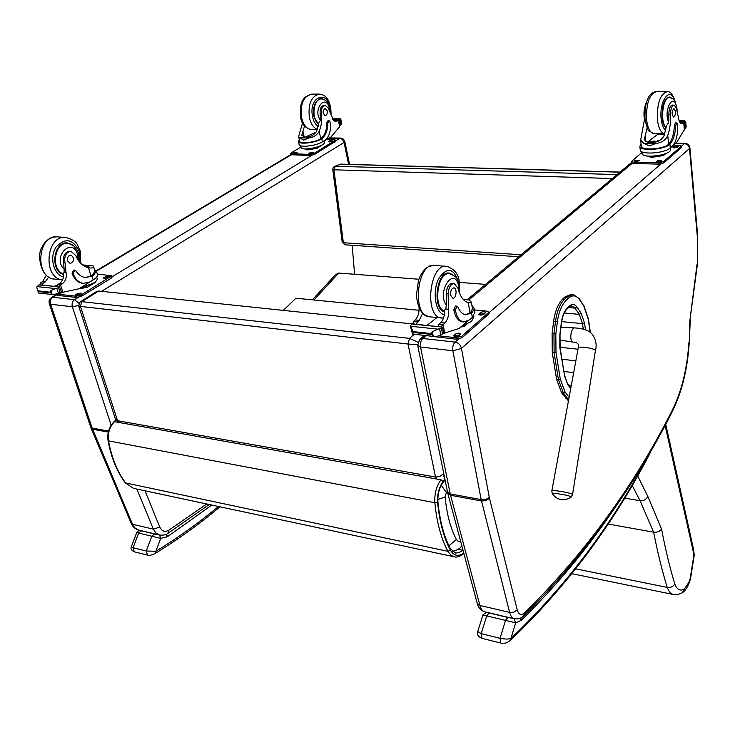 <?xml version="1.0" encoding="UTF-8"?>
<svg xmlns="http://www.w3.org/2000/svg" width="735" height="735" viewBox="0 0 735 735"><rect width="100%" height="100%" fill="white"/><g stroke="black" fill="none" stroke-linecap="round" stroke-linejoin="round"><path stroke-width="1.1" d="M344.871 244.792L343.364 242.725L342.216 242.284L344.816 244.792L518.68 256.754M334.655 166.34L340.847 164.125L620.092 172.073M521.051 254.769L343.364 242.725L333.938 169.794L335.279 166.248L334.498 166.404L333.084 167.727L332.771 169.463L333.938 169.794L612.338 178.541M437.83 499.579L445.153 496.952L446.356 492.441L441.294 485.229M460.744 541.759L458.3 541.566L456.371 539.49L448.947 545.811M283.315 310.381L295.911 298.226L419.069 310.289M417.875 342.216L409.496 338.376L408.026 344.026L417.59 344.697M443.747 473.625L439.76 476.473L435.524 477.052L436.893 478.908M443.306 476.519L444.124 475.49M414.301 334.296L409.496 338.376L81.842 301.653L80.078 301.956L78.663 306.036L80.437 306.385L81.842 301.653L98.683 291.014L411.931 323.878M119.199 422.386L117.545 420.723L80.437 306.385L408.026 344.026L435.524 477.052L117.545 420.723L115.294 418.665L78.673 306.063M98.683 291.014L96.092 291.841L80.271 301.828M555.991 352.331L554.116 352.846L558.444 379.701L560.3 379.177L555.991 352.331L555.835 333.993L557.396 321.636C558.738 312.182 561.549 305.2 565.831 300.688L567.971 298.585C572.299 294.661 576.148 295.02 579.511 299.66L583.755 305.971L588.266 319.238L590.187 332.376M564.691 297.078L562.551 299.173L564.397 299.338L566.538 297.234L564.691 297.078L571.306 294.266L572.712 294.386M565.831 300.688L564.397 299.338C559.886 304.079 556.919 311.438 555.504 321.397L553.951 333.754L554.116 352.846L552.27 352.644L556.615 379.471L560.3 379.177L565.077 392.04L569.111 397.359M568.467 400.851L561.613 392.839L556.615 379.471M557.396 321.636L553.648 321.223L552.095 333.561L555.835 333.993M553.648 321.223C555.063 311.263 558.03 303.913 562.551 299.173M552.27 352.644L552.095 333.561M349.557 164.374L344.77 141.194L343.429 139.117L340.783 138.088L339.827 138.345L342.161 139.255L343.962 142.011L348.611 164.346M352.148 245.288L354.619 274.284M688.778 582.543L688.86 583.719L690.441 579.235L690.193 578.509L688.778 582.543L684.423 588.891C680.334 591.399 677.119 589.764 674.785 584.003C673.159 586.668 670.642 587.807 667.215 587.403L575.735 568.862M674.785 584.003C669.805 567.512 665.395 549.192 661.555 529.044C659.8 531.497 657.154 532.553 653.626 532.204L608.056 524.009M661.555 529.044L647.801 496.419C646.23 499.543 643.658 500.976 640.084 500.719L624.539 498.119M693.766 556.064L694.244 555.127L693.574 549.321L693.224 551.406L693.766 556.064L690.193 578.509M485.569 284.399L459.301 282.369M418.849 279.245L338.725 273.052L335.518 274.688L312.338 299.834M647.131 127.817L644.485 138.961C644.816 141.276 646.892 142.434 650.714 142.434C657.173 142.581 661.656 140.247 664.174 135.424L666.461 125.832L668.758 122.368L668.859 114.614L670.531 114.623C670.853 122.23 669.934 129.176 667.757 135.46C665.882 139.916 662.07 142.562 656.309 143.389L649.317 145.888L643.483 143.187L656.309 143.389M643.483 143.187L640.672 140.073L644.466 119.438M639.854 146.32L640.231 149.857C639.808 155.048 664.495 153.523 670.292 147.937L672.24 146.274C676.283 141.781 678.047 134.487 677.551 124.39L676.816 122.929L675.796 125.198C675.318 134.009 673.37 140.367 669.943 144.28L670.292 147.937M676.77 122.929L675.474 122.92L674.445 125.189C673.977 133.99 672.029 140.348 668.602 144.253L668.069 144.703L669.943 144.28M669.42 144.721C662.74 150.059 639.441 151.217 639.854 146.265L641.113 144.271M684.487 129.443L676.797 142.167L673.269 145.19L679.195 145.309L681.281 146.044L680.996 146.541L663.53 161.654L658.891 162.812L633.487 162.205L631.494 161.461L641.967 152.439M679.315 121.422L685.406 121.459L685.755 122.295L684.818 123.572L685.387 128.276L684.377 128.267M685.406 121.459L684.496 120.797L679.094 120.77M668.069 144.703C661.932 149.517 640.938 150.537 641.297 146.054L640.672 140.073M647.572 142.057L657.862 134.22L664.559 134.294M647.903 142.14L654.306 141.028M657.32 140.78L659.166 140.725M659.01 133.651L658.624 134.229M685.387 128.276L686.141 127.008M665.938 153.477L663.549 155.526L651.486 157.437L647.03 155.976M663.549 155.526L663.448 154.552M651.486 157.437L651.385 156.463M665.726 153.569C659.809 156.142 653.737 156.968 647.498 156.041M670.531 114.623C670.577 108.927 671.762 105.73 674.096 105.05L676.31 107.88L678.616 118.491C679.112 121.771 680.086 123.535 681.529 123.783L683.715 122.699M684.487 129.479L683.862 122.497L679.994 122.736M670.357 147.882L670.504 149.407C671.689 155.158 641.793 159.155 642.059 153.238L641.903 151.768M681.281 146.044L681.115 147.836L663.659 162.968L659.019 164.125L633.625 163.51L631.631 162.766L631.494 161.479M639.579 160.313L638.862 160.919L634.323 161.195L635.27 160.212L639.579 160.313M661.812 160.818L661.105 161.434L656.493 161.709L657.412 160.717L661.812 160.818M678.249 146.651L677.56 147.239L673.012 147.514L673.903 146.577L678.249 146.651M635.215 161.672L639.046 160.763M657.366 162.187L661.279 161.287M673.894 147.974L677.688 147.138M657.779 141.313L652.221 142.406M658.358 141.083L651.789 142.425M658.542 141.01L651.55 142.434M666.121 128C664.045 126.448 662.722 123.103 662.143 117.949C661.84 105.693 664.238 98.701 669.319 96.974L671.083 97.709M668.859 114.614C668.905 108.918 670.09 105.73 672.424 105.05L672.268 105.05M675.41 111.426L673.967 108.578C671.625 111.251 671.468 114.063 673.49 117.012C674.84 116.553 675.483 114.688 675.41 111.426M472.412 308.443L471.328 302.159L469.16 299.999L463.27 299.457M471.328 302.159L468.287 302.765C463.519 301.249 460.073 296.416 457.969 288.267L454.212 283.508C450.757 283.875 448.717 287.293 448.111 293.761L446.209 293.587C446.816 287.128 448.846 283.719 452.31 283.352L454.01 283.489M465.2 301.221L466.394 301.993M471.879 305.392L474.204 308.397L472.274 312.55L465.861 314.828C462.554 314.314 459.908 311.713 457.905 307.046L457.005 306.173L455.323 310.032C456.775 317.152 459.559 321.131 463.666 321.948L469.343 319.936L472.311 317.401L474.874 312.32M469.16 299.999L463.114 299.283M467.69 321.103L458.952 328.582L443.453 333.387M448.111 293.761L448.616 309.26C449.094 315.058 447.845 319.633 444.886 322.977L440.761 326.882M443.049 324.622L438.97 324.199L438.198 326.616M442.332 327.047L443.563 332.643L443.205 333.616L439.273 335.766L435.212 336.593L433.191 336.024L431.087 333.543L432.373 331.678L438.051 329.161L410.424 326.23L411.104 324.879L412.032 323.869L442.314 327.047L411.738 324.052M410.433 326.276L412.491 334.094L435.212 336.593M431.252 334.407L413.621 332.486L412.491 334.094M410.424 326.23L413.621 332.486M472.449 308.691L470.758 312.403L465.319 314.736M462.517 321.829L462.14 321.792C458.034 320.974 455.25 317.005 453.789 309.885L455.47 306.026L456.95 306.164M438.97 324.199L440.798 322.555C443.499 319.615 444.776 315.471 444.647 310.115L445.75 308.985L446.31 305.135L446.209 293.587M426.98 325.43L436.884 317.566M442.488 333.91L441.413 328.076L438.051 329.161M466.844 324.31L464.263 326.524L460.771 327.02M464.263 326.524L464.07 325.412M463.032 325.761L461.773 326.165M441.413 328.076L442.029 327.24M422.68 313.331L419.216 320.331L417.361 321.958L413.373 321.544L415.229 319.927C417.893 317.107 419.18 313.101 419.097 307.919M413.373 321.544L414.099 324.08M417.361 321.958L416.598 324.346M473.854 316.813L471.53 321.443L461.819 326.119M474.47 309.959L486.791 311.135L488.849 312.237L461.764 336.217L455.957 337.714L439.107 335.867M479.192 313.625L480.24 312.733C482.619 311.502 484.374 311.419 485.513 312.494L484.099 314.102C481.71 315.343 479.955 315.416 478.807 314.341L479.192 313.625L479.413 314.92M454.138 335.132L455.222 334.195C457.657 332.918 459.448 332.836 460.597 333.956L459.099 335.665C456.665 336.952 454.864 337.025 453.715 335.904L454.138 335.132L454.386 336.529M489.087 313.68L462.039 337.751L456.233 339.239L426.135 335.592M479.615 314.984L480.488 314.231L484.962 313.349M454.506 336.575L455.498 335.72L460.082 334.82M452.613 274.66L449.223 273.089C436.471 270.508 431.868 309.858 444.675 311.787M450.665 295.24L452.797 298.235C456.297 298.934 457.418 288.056 453.862 287.863C451.465 288.432 450.399 290.895 450.665 295.24M316.188 131.988L305.264 137.188C310.152 137.298 313.928 135.314 316.583 131.225L318.843 123.076L320.488 120.127L320.138 113.539L321.342 113.539C322.224 120.007 321.498 125.915 319.174 131.253C317.134 135.029 313.716 137.27 308.921 137.978L303.748 140.109L299.669 137.831L308.921 137.978M299.669 137.831L298.621 136.535L302.572 122.883M304.575 125.942L301.699 135.387L305.264 137.188M298.465 141.506L299.117 144.446C299.053 147.882 315.967 146.035 322.417 141.873L324.741 140.468C329.528 136.664 331.292 130.463 330.033 121.863L329.014 120.614L327.874 122.543C327.828 130.04 325.789 135.442 321.746 138.75L322.417 141.873M328.958 120.614L328.04 120.604L326.9 122.543C326.864 130.031 324.815 135.424 320.772 138.731L321.746 138.75M321.14 139.126C314.231 143.104 298.382 144.657 298.438 141.377L299.31 139.668M334.517 121.036L335.84 120.329L338.679 120.329L339.671 126.686L330.906 137.013L321.553 142.351M332.771 119.336L340.911 119.392L339.671 121.183L340.682 125.198L339.68 125.189M340.682 125.198L341.867 124.05M341.876 124.059L340.608 118.831L332.45 118.785M320.166 139.117C313.854 142.7 299.586 144.078 299.632 141.12L298.658 136.692M305.383 137.188L309.334 136.434M322.784 144.483L317.005 148.332L307.12 149.958L305.08 148.966M317.005 148.332L316.822 147.496M307.12 149.958L306.936 149.131M321.608 145.218C316.353 148.213 310.721 149.435 304.694 148.883M321.342 113.539C321.048 108.697 322.334 105.987 325.201 105.408L328.15 107.815L333.322 120.081L335.702 121.358L338.403 120.347M335.84 120.329L336.382 120.329M324.3 142.204L324.328 142.305C325.587 146.476 301.065 151.667 300.992 147.257L300.661 145.769M326.634 139.576L334.306 139.705L335.491 140.119L335.72 141.221L314.268 154.589L310.243 155.572L290.784 154.708L291.106 152.926L300.946 147.064M335.491 140.119L314.02 153.468L309.995 154.451L290.536 153.597M297.151 152.402L292.769 153.303L294.028 152.338L297.151 152.402M313.202 152.779L308.792 153.679L310.032 152.705L313.588 152.32L313.202 152.779M332.891 140.835L328.545 141.717L329.73 140.78L332.891 140.835M294.064 153.569L296.49 152.797M310.06 153.955L312.568 153.165M329.813 141.974L332.211 141.249M311.456 135.957L308.627 136.839M311.658 135.865L308.378 136.885M320.377 98.968L319.817 98.766M318.623 124.518L313.817 116.369C312.687 105.959 315.232 100.015 321.461 98.545L324.539 99.694M320.138 113.539C319.844 108.697 321.131 105.987 323.997 105.408L323.804 105.408M327.213 110.829L325.228 108.412C322.472 110.682 322.444 113.071 325.164 115.579C326.827 115.193 327.507 113.613 327.213 110.829M82.706 265.05L93.051 265.84L83.349 264.958M93.051 265.84L93.538 266.612C93.611 267.687 92.353 268.146 89.753 267.981L88.476 267.76C82.853 266.355 78.617 262.266 75.76 255.495L71.166 251.471C67.197 251.682 65.029 254.429 64.671 259.721L63.394 259.611C63.752 254.319 65.92 251.572 69.898 251.37L70.927 251.453M84.157 266.024L86.739 266.079L89.606 267.163L88.522 267.77M94.392 269.423L96.478 271.243L92.913 275.901L85.545 277.573C81.686 277.031 78.47 274.807 75.907 270.893L74.823 270.14L73.087 273.264C75.135 279.181 78.562 282.552 83.377 283.37L89.872 281.909L93.189 279.906C96.322 277.977 97.764 276.25 97.544 274.725L97.452 274.44M92.353 280.412L79.003 288.763L62.852 292.264L61.244 292.08M64.671 259.721L66.049 272.483C66.903 277.279 65.709 281 62.466 283.646L58.662 286.797M60.435 284.941L57.707 284.656L56.953 286.613M59.581 286.889L61.29 291.547L60.931 292.328L53.765 294.689L52.038 294.221L50.127 292.172L50.88 290.619L55.437 288.552L36.961 286.595L39.295 284.767L59.563 286.889L38.964 284.914M50.357 292.888L38.569 291.602L38.569 293.017M36.961 286.595L36.86 287.798L38.569 291.602M94.98 271.353L91.884 275.8L85.288 277.536M82.779 283.315L82.348 283.269C77.543 282.451 74.106 279.079 72.058 273.163L73.794 270.048L74.759 270.14M57.707 284.656L59.737 283.37C62.686 281.036 63.945 277.674 63.513 273.255L64.138 272.299L64.11 269.111L63.394 259.611M54.372 286.347L57.413 284.904M60.123 292.548L58.579 287.707L55.437 288.552M95.155 281.974L95.302 282.433L87.006 287.449L79.187 288.653M87.006 287.449L86.712 286.503M93.014 283.444L80.106 288.092M58.579 287.707L59.25 287.045M48.657 277.003L45.267 281.882L43.236 283.159L40.563 282.883L42.593 281.606L46.333 275.248M40.563 282.883L40.811 284.923M43.236 283.159L42.483 285.097M97.103 278.317L97.185 278.583C97.387 279.971 96.074 281.551 93.235 283.306L80.593 287.798M97.323 274.026L111.738 275.827L81.098 295.001L76.229 296.214L57.045 294.11M104.058 277.315L109.184 276.158L107.383 277.637L103.415 278.096L104.058 277.315L104.398 278.464M76.082 294.239L81.309 293.044L79.417 294.597L75.393 295.066L76.082 294.239L76.458 295.452M63.449 292.245L58.598 293.302M112.087 277.012L111.187 278.197L81.493 296.269L76.624 297.482L57.394 295.369L56.31 294.45M104.618 278.455L108.357 277.049M76.587 295.442L80.519 293.936M59.811 293.605L62.723 292.264M65.966 242.991L67.4 243.478M73.675 245.876L67.749 243C53.508 240.593 49.521 271.187 63.633 274.495M64.496 243.239L67.464 243.478M67.648 261.017L70.257 263.543C74.584 261.182 74.823 258.343 70.955 255.045C68.217 255.44 67.115 257.434 67.648 261.017M572.547 494.655C573.135 493.139 551.351 489.354 551.801 491.044L578.206 348.096C578.041 345.615 596.048 348.454 595.387 350.806L572.547 494.655L571.077 497.163C563.901 501.527 557.672 500.434 552.38 493.902C550.717 492.037 572.877 495.886 571.077 497.163L571.04 497.191M689.908 147.854C689.476 145.172 687.886 143.674 685.139 143.38L684.358 143.692C687.253 143.996 688.952 145.613 689.467 148.543L689.908 147.854L697.717 235.843L697.396 264.389L689.88 320.589L689.228 342.602L690.275 320.497M689.504 148.58L697.34 236.652L697.396 264.389M520.169 618.236L521.372 620.276L520.858 617.905M649.501 453.293L650.006 452.236L649.501 453.293C613.1 523.348 566.896 585.088 510.908 638.504L510.182 640.58M486.588 612.246L482.895 614.984L515.685 622.83L510.908 638.504C508.675 639.294 505.055 639.22 500.048 638.302L500.811 643.051C503.732 643.943 506.884 643.097 510.246 640.525C566.547 586.705 612.944 524.652 649.446 454.349M512.084 618.264L507.949 617.464L505.597 620.193L500.048 638.302L481.195 633.643L477.759 631.512C476.73 634.443 478.136 636.721 481.967 638.357L500.792 643.042M481.967 638.357L481.195 633.643L486.754 615.709L489.133 613.018L487.176 612.384M619.44 500.985C591.225 543.946 558.536 583.709 521.372 620.276L515.685 622.83L513.875 618.686M165.669 534.52L167.396 536.715L166.643 534.097M218.488 506.479C199.066 522.677 178.201 537.616 155.875 551.296L155.186 553.473M140.275 530.459C139.402 530.045 138.217 530.753 136.71 532.59L160.717 538.397L155.875 551.296L146.265 550.993L147.441 555.09M157.951 534.639L154.543 533.977L151.879 536.091L146.265 550.993L133.09 547.74L131.372 546.638L136.701 532.599M219.976 506.801C199.966 523.669 178.394 539.214 155.26 553.427C151.924 555.127 149.306 555.678 147.413 555.09L134.248 551.81L133.09 547.74L138.695 532.958L141.359 530.863L140.504 530.514M211.809 505.055L167.396 536.715L160.717 538.397L159.513 535.007M617.069 174.59L335.279 166.248L340.388 164.208L619.972 172.174M460.726 547.207L461.846 545.903M456.371 539.49C450.481 528.263 446.742 514.087 445.153 496.952M446.356 492.441L447.321 491.219M559.84 334.774L559.85 347.554M561.375 322.463L559.84 334.737M559.96 348.28L564.379 374.639M564.214 375.052L567.742 384.625L564.379 374.657L560.125 347.885L560.015 334.774L561.558 322.463C562.44 316.399 564.177 312.026 566.74 309.334L566.997 308.397C564.14 311.438 562.266 316.105 561.384 322.417M568.817 307.267L569.129 306.284L566.997 308.397M567.742 384.625L570.727 388.613M566.74 309.334L568.872 307.212L571.6 305.843L575.018 308.112L576.846 306.927C574.586 303.849 572.014 303.638 569.129 306.284M568.559 307.524L575.018 308.112L579.29 314.378L581.119 313.202L576.846 306.927M564.241 312.981L579.29 314.378L582.487 323.63L584.509 323.078L581.119 313.202M561.669 321.618L582.487 323.63L583.287 329.032M585.492 329.758L584.509 323.078M578.004 349.217L560.033 347.269M561.935 359.25L575.854 360.839M573.677 372.654L563.874 371.487M568.798 385.131L571.316 385.443M558.453 379.71L563.433 393.078L565.077 392.04M561.613 392.839L563.433 393.078L567.778 398.783L568.908 398.434M579.511 299.66L579.437 298.787L573.144 294.423L566.538 297.234L567.971 298.585M583.755 305.971L579.437 298.787M588.266 319.238L588.175 318.65M565.959 398.545L567.778 398.783L568.66 399.803M131.216 523.375C132.502 526.692 135.038 528.943 138.805 530.119L135.185 528.153L131.152 523.228L91.213 428.386M136.839 489.051L153.349 529.154L132.576 524.303L92.573 429.212L90.772 427.237M108.302 432.106L92.573 429.212L90.736 427.118L49.263 303.583M108.55 431.087L92.151 428.073L50.632 304.244L49.098 303.013L49.135 300.615L50.256 298.511L56.512 295.02M78.25 297.409L74.511 299.678C72.361 301.35 71.644 303.711 72.361 306.761L50.632 304.244C49.897 301.231 50.605 298.897 52.764 297.262L74.511 299.678L78.911 303.233M96.46 271.151L290.977 154.938M159.78 527.068L153.349 529.154L155.93 533.04L159.532 535.007C163.381 535.402 166.183 534.85 167.938 533.362L168.784 530.238C164.861 532.342 161.856 531.286 159.78 527.068L144.97 490.787M344.871 141.598L344.109 142.507M328.977 138.171L339.827 138.345L335.647 140.881M311.695 155.452L112.042 276.856M101.577 291.317L344.072 142.471M111.15 425.17L72.361 306.761L78.535 305.466M167.819 533.435L209.227 504.504M206.737 503.971L168.784 530.238M632.137 485.394L640.084 500.719L653.626 532.204C657.595 552.444 662.125 570.847 667.215 587.403C668.822 591.601 670.954 593.99 673.6 594.56L677.348 594.652L681.253 593.32L682.484 592.585L684.423 588.891M647.801 496.419L637.649 475.839M693.564 549.275L665.699 424.132M665.083 425.28L693.224 551.406M313.928 299.99L338.725 273.052M674.445 125.189L675.796 125.198M645.817 141.295L645.183 135.194M684.368 128.147L685.268 128.156M685.911 127.596L685.47 122.745M684.349 127.908L685.204 127.918M683.954 123.563L684.818 123.572M680.647 123.434L682.622 123.443M680.206 122.561L683.752 122.589L684.377 130.022M683.89 122.846L685.048 122.855M668.602 144.253L667.757 135.46M663.53 161.654L663.659 162.968M658.891 162.812L659.019 164.125M655.234 156.849L659.58 156.16M635.27 160.212L635.408 161.507M634.535 160.818L634.617 161.516M657.412 160.717L657.549 162.031M656.695 161.332L656.768 162.022M673.903 146.577L674.023 147.873M673.214 147.165L673.269 147.808M680.996 146.541L681.115 147.836M633.487 162.205L633.625 163.51M665.653 130.297C663.301 128.469 661.803 124.628 661.151 118.767C659.029 100.98 670.182 85.839 674.436 100.309M654.352 133.595L653.948 133.595C650.153 132.897 647.71 128.239 646.607 119.621C646.148 103.359 649.345 94.071 656.199 91.783L666.562 91.71M655.749 91.783C652.423 92.059 644.503 95.054 644.981 119.088C646.892 127.605 648.252 131.565 649.069 130.968L653.948 133.595L664.679 133.715C660.93 133.017 658.514 128.34 657.439 119.676C657.016 103.332 660.205 94.016 667.003 91.71C670.145 91.131 672.865 94.402 675.162 101.531M668.758 122.368C662.639 110.213 674.859 89.835 676.678 108.973L676.696 109.129M666.232 127.33C659.708 123.039 662.722 96.23 669.603 97.47C674.822 99.749 674.078 97.103 676.972 108.504L677.082 110.526M471.576 313.138L472.311 317.401M444.748 333.442L443.113 324.567M413.006 333.809L412.16 329.5M431.087 333.543L413.456 331.632M433.191 336.024L432.373 331.678M472.274 312.55L470.758 312.403M455.323 310.032L453.789 309.885M440.734 334.903L439.64 328.995M448.616 309.26L445.75 308.985M444.886 322.977L440.798 322.555M419.216 320.331L415.229 319.927M470.06 312.991L468.287 302.765M480.24 312.733L480.488 314.231M455.222 334.195L455.498 335.72M455.957 337.714L456.233 339.239M461.764 336.217L462.039 337.751M488.297 313.266L488.554 314.764M458.879 283.517L458.833 283.223C453.899 267.604 447.1 266.235 438.437 279.098C432.079 292.346 435.68 313.349 444.381 314.81M459.706 293.614L459.311 282.387C458.805 274.467 454.662 269.129 446.862 266.373C429.35 262.919 423.847 317.162 441.56 318.034L442.047 318.08M446.264 266.327L434.578 265.436C416.938 261.991 411.508 315.912 429.341 316.803L429.819 316.849M446.31 305.135C436.158 291.639 454.873 264.591 458.778 286.825L459.118 292.107M444.675 311.098C432.658 308.305 437.444 271.233 449.517 273.723C459.963 277.711 456.885 280.494 459.384 285.777L459.669 293.531M341.812 124.123L340.957 119.943M326.9 122.543L327.874 122.543M304.18 137.114L302.857 131.05M339.662 125.097L340.525 125.106M341.297 124.619L340.443 120.485M339.616 124.886L340.434 124.895M338.853 121.183L339.671 121.183M334.563 121.054L337.053 121.073M339.671 126.686L338.366 120.375M333.782 120.54L335.463 120.549M338.725 120.568L339.919 120.577M320.772 138.731L319.174 131.253M314.02 153.468L314.268 154.589M309.995 154.451L310.243 155.572M309.867 149.508L314.727 148.709M294.028 152.338L294.276 153.44M293.164 152.843L293.329 153.569M310.032 152.705L310.271 153.817M309.178 153.22L309.334 153.955M329.73 140.78L329.969 141.883M328.912 141.285L329.06 141.974M334.967 140.743L335.197 141.846M291.657 154.01L291.905 155.122M318.209 126.484C315.535 124.72 313.67 121.578 312.632 117.058C307.625 93.832 331.898 89.229 330.585 113.245M328.83 121.22L327.883 123.057M311.998 129.718L311.493 129.709C306.771 129.094 303.463 125.125 301.598 117.793C300.055 103.975 303.445 96.083 311.778 94.117L319.036 94.071M317.327 129.397C313.523 127.826 310.887 123.967 309.417 117.839C307.892 103.957 311.282 96.037 319.587 94.071C322.931 94.631 325.201 95.816 326.404 97.608C326.744 97.516 331.402 103.387 330.989 114.421M320.488 120.127C312.099 109.8 326.083 92.481 329.565 108.752L329.896 111.444M318.714 123.985C310.868 119.373 313.404 97.948 321.682 98.968C326.257 99.767 329.06 102.836 330.098 108.155L330.484 112.951M92.105 276.369L93.189 279.906M62.852 292.264L60.509 284.895M38.532 292.741L37.366 289.158M50.127 292.172L38.339 290.895M52.038 294.221L50.88 290.619M92.913 275.901L91.884 275.8M73.087 273.264L72.058 273.163M58.423 293.329L56.861 288.432M66.049 272.483L64.138 272.299M62.466 283.646L59.737 283.37M45.267 281.882L42.593 281.606M91.085 276.268L88.476 267.76M80.253 288.488L83.23 288.028M105.224 276.608L105.601 277.867M77.294 293.504L77.689 294.772M60.711 292.365L60.904 292.953M59.425 292.852L59.664 293.614M56.999 294.138L57.394 295.369M76.229 296.214L76.624 297.482M81.098 295.001L81.493 296.269M110.81 276.948L111.187 278.197M80.032 262.57L79.352 251.6C73.031 238.811 65.231 237.341 55.952 247.199C49.217 257.425 53.664 274.688 63.467 277.003M80.813 263.396L80.152 250.708C76.789 244.994 78.948 241.493 66.095 237.524C45.892 234.272 42.281 278.427 62.576 279.888L55.006 279.135M65.406 237.469L57.854 236.9C37.568 233.656 34.067 277.738 54.454 279.079C40.6 278.896 36.814 254.264 41.776 247.566C45.212 240.565 50.329 236.992 57.119 236.845M64.11 269.111C51.726 257.719 71.855 236.018 77.543 254.411L78.158 260.135M63.596 273.916C50.237 270.195 54.39 241.199 67.951 243.515C72.03 243.432 75.567 246.694 78.544 253.29L79.159 261.522M573.245 342.115L572.565 341.867C569.065 340.039 571.159 327.231 574.843 327.929C583.581 328.453 589.452 330.64 592.456 334.498C596.002 339.809 596.985 345.239 595.387 350.806L595.378 350.861M477.217 603.371C478.411 607.854 480.984 610.684 484.907 611.851C482.601 611.263 480.929 609.14 479.909 605.475L477.18 603.214L447.799 493.35M688.833 342.859C687.179 368.97 681.584 391.59 672.047 410.709C633.901 486.12 584.738 553.51 524.579 612.898C521.179 615.719 518.735 614.726 517.229 609.894L513.894 612.163L510.191 612.531L479.909 605.475L450.555 495.271L447.762 493.203L417.71 345.487M517.229 609.894L489.501 498.348L485.954 500.599L481.471 500.976L450.555 495.271L450.243 493.938L447.459 491.926M489.501 498.348L489.299 497.393L486.322 499.166L481.765 499.708L450.243 493.938L420.53 347.03L417.691 345.377L419.722 339.377L422.772 338.477L426.181 335.629M489.299 497.393L461.451 348.473L452.833 350.76L420.53 347.03C420.043 343.401 420.787 340.553 422.772 338.477L455.075 342.078C453.118 344.191 452.374 347.085 452.833 350.76L481.177 499.625L509.621 612.42C510.604 616.123 512.231 618.254 514.482 618.833C518.754 619.146 521.813 618.144 523.651 615.838C584.242 555.88 633.68 488.022 671.955 412.271C681.814 392.481 687.565 369.264 689.228 342.602M468.902 299.889L632.21 163.289M697.028 264.26L689.88 320.589M672.047 410.709L671.955 412.271M524.579 612.898L523.651 615.838M461.451 348.473L461.479 348.353C460.533 344.88 458.401 342.786 455.075 342.078L458.438 339.175M675.189 143.546L684.358 143.692L681.308 146.338M660.903 163.988L488.94 312.779M461.479 348.353L689.467 148.543M697.34 236.652L697.717 235.843M507.949 617.464L489.133 613.018M154.543 533.977L141.359 530.863M443.131 481.618L444.914 479.395L443.141 481.645C439.034 487.333 437.187 494.205 437.619 502.262C437.169 494.205 439.015 487.314 443.131 481.618L441.009 479.79C436.425 486.111 434.367 493.745 434.854 502.712C436.737 522.355 441.092 538.553 447.909 551.314L125.317 482.877L133.384 488.316L125.804 483.198C117.37 471.833 111.619 457.721 108.541 440.881L108.054 440.559M463.721 552.885C458.337 556.937 453.899 556.018 450.399 550.138C443.71 537.561 439.447 521.602 437.601 502.271L434.854 502.712L108.541 440.881C107.576 433.218 109.57 426.815 114.522 421.679L113.925 421.816C109.056 426.879 107.099 433.126 108.054 440.568M441.009 479.79L114.522 421.679L116.029 420.273M450.399 550.138L447.909 551.314L448.267 551.957L451.216 555.394L454.258 556.799L133.384 488.316M443.141 481.645L443.012 482.61M437.931 501.821C439.778 520.968 443.986 536.697 450.555 548.99L450.472 550.239C443.756 537.643 439.466 521.657 437.619 502.262L437.931 501.748M463.05 550.386L458.805 552.646L455.59 553.069L450.527 548.935M450.472 550.239C453.973 556 458.383 556.873 463.712 552.858M462.591 550.221L457.969 549.256M340.774 164.125L339.754 164.3M342.216 242.284L332.78 169.491M452.282 551.369C456.527 550.34 459.43 548.87 460.983 546.978L461.911 546.123M115.395 418.996L119.125 422.377M567.622 383.56L570.856 387.887M583.682 305.098L588.404 318.926L590.398 332.542M51.569 297.445L56.347 294.588M96.294 270.746L290.766 154.626M138.805 530.119L159.431 534.988M329.409 137.914L340.663 138.088M694.244 555.155L690.441 579.235M682.484 592.585C684.597 591.39 686.72 588.441 688.86 583.719M571.922 573.695L673.6 594.56M685.755 122.295L686.178 127.091M645.633 123.186L644.108 117.067C643.639 111.362 644.448 106.419 646.524 102.248M667.527 97.479L669.282 97.47M474.92 312.596L474.204 308.397M462.14 321.792L463.666 321.948M413.171 322.389L413.483 324.016M473.891 317.061L473.707 315.986M489.097 313.735L488.849 312.237M433.953 265.39C423.47 267.145 424.462 270.379 420.402 275.625L418.463 280.338L416.396 295.645C418.426 311.511 422.662 314.525 429.341 316.803L443.517 318.08M442.911 311.052L444.684 311.227M446.375 273.475L449.094 273.686M338.587 120.274L336.134 120.255M324.328 142.305L324.071 141.129M311.208 94.126L304.887 97.277L303.178 99.537C300.67 103.212 299.843 109.203 300.679 117.499C301.58 123.976 305.181 128.046 311.493 129.709L317.189 129.773M319.266 98.977L321.287 98.968M97.544 274.725L96.478 271.243M37.062 288.423L38.551 292.971M82.348 283.269L83.377 283.37M38.56 293.026L53.765 294.689M40.306 284.077L40.572 284.895M97.185 278.583L96.717 277.058M95.063 271.619L93.538 266.612M112.106 277.077L111.738 275.827M67.749 243L67.243 242.963M62.447 274.054L63.614 274.173M578.215 348.041C579.355 344.283 577.664 342.308 573.162 342.106L559.629 340.039M552.362 493.874L551.801 491.044M560.961 327.204L574.742 327.929M419.988 339.157L424.472 335.408M467.295 299.66L631.595 162.463M484.907 611.851L514.399 618.815M675.548 143.233L685.048 143.38M650.062 453.063L651.045 450.445M482.895 614.984L477.759 631.521M131.345 546.711C130.389 548.595 131.345 550.294 134.202 551.801M108.073 440.614C111.123 457.39 116.883 471.493 125.345 482.904M113.971 421.78L115.873 420.007M445.052 480.056L443.049 482.564C439.264 487.801 437.555 494.205 437.931 501.784M454.258 556.799C456.848 557.626 460.064 556.542 463.895 553.538"/></g></svg>
